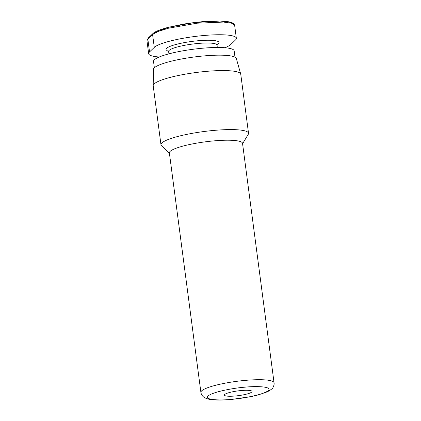 <?xml version="1.0" encoding="UTF-8"?>
<svg xmlns="http://www.w3.org/2000/svg" width="421" height="421" viewBox="0 0 421 421"><rect width="100%" height="100%" fill="white"/><g stroke="black" fill="none" stroke-linecap="round" stroke-linejoin="round"><path stroke-width="0.63" d="M274.055 382.778L242.522 143.298A36.89 6.31 172.5 0 0 213.484 140.919A36.89 6.31 172.5 0 0 169.374 152.928L200.901 392.409A36.89 6.31 -7.5 0 1 245.011 380.405A36.89 6.31 -7.5 0 1 274.055 382.778C274.313 384.031 273.987 385.531 273.082 387.283C272.887 388.32 270.94 389.841 267.256 391.851L258.305 394.914L251.348 396.55L231.655 399.44C225.282 400.018 219.715 400.187 214.942 399.95C211.353 399.939 207.953 399.224 204.753 397.792C202.569 396.493 201.291 394.698 200.901 392.409M242.58 143.724L248.258 134.336A44.152 7.557 172.5 0 0 248.527 133.268A44.152 7.557 172.5 0 0 213.773 130.426A44.152 7.557 172.5 0 0 160.98 144.792A44.152 7.557 172.5 0 0 161.517 145.755L169.431 153.355M248.527 133.268L240.759 74.249A44.152 7.557 172.5 0 0 240.723 74.064A44.152 7.557 172.5 0 0 206.001 71.407A44.152 7.557 172.5 0 0 153.197 85.589A44.152 7.557 172.5 0 0 153.207 85.773L160.98 144.792M224.693 394.503A13.94 2.384 -7.5 0 1 239.502 390.709A13.94 2.384 -7.5 0 1 252.047 391.451A13.94 2.384 -7.5 0 1 251.753 392.035A13.94 2.384 -7.5 0 1 236.949 395.829A13.94 2.384 -7.5 0 1 224.398 395.087A13.94 2.384 -7.5 0 1 224.693 394.503M240.723 74.064L236.328 58.487A41.826 7.157 172.5 0 0 203.438 55.967A41.826 7.157 172.5 0 0 153.412 69.402L153.197 85.589M234.992 57.156L234.165 50.867A40.669 6.957 172.5 0 0 202.154 48.252A40.669 6.957 172.5 0 0 153.528 61.487L154.354 67.77M217.31 47.473L216.989 45.047A24.402 4.173 172.5 0 0 197.786 43.479A24.402 4.173 172.5 0 0 168.61 51.42L168.926 53.846M217.041 45.41L218.699 43.316A26.723 4.573 172.5 0 0 197.959 40.753A26.723 4.573 172.5 0 0 166.511 50.183L168.658 51.778M159.249 56.993A41.826 7.157 -7.5 0 1 148.655 53.688A41.826 7.157 -7.5 0 1 149.534 51.925L154.281 47.394A41.826 7.157 -7.5 0 1 198.707 36.022A41.826 7.157 -7.5 0 1 236.344 38.237A41.826 7.157 -7.5 0 1 235.465 40L230.719 44.531A41.826 7.157 -7.5 0 1 224.872 47.731M153.381 33.312L168.163 27.354L193.928 22.597L219.957 21.05L228.661 21.845L233.36 23.923M148.197 38.069L146.961 40.821L147.839 39.042L152.534 34.569L152.886 33.596M152.534 34.569L158.28 31.401L168.553 28.202L197.023 23.202L223.54 22.071L231.613 23.229L234.65 25.376L233.96 23.96C232.055 21.781 225.219 20.813 213.447 21.055C205.506 21.197 195.576 22.208 183.656 24.092L168.216 27.339C159.843 29.602 154.744 31.68 152.918 33.569L152.586 34.517L154.281 47.394M244.575 387.209C253.653 386.162 272.676 386.073 268.387 390.52C263.278 395.04 240.444 398.766 231.876 399.329C222.798 400.376 203.775 400.466 208.063 396.019C213.173 391.493 236.007 387.773 244.575 387.209M152.918 33.569L148.234 38.032L147.913 38.974M148.234 38.032L147.839 39.042L149.534 51.925M236.344 38.237L234.65 25.376M148.655 53.688L146.961 40.821"/></g></svg>

